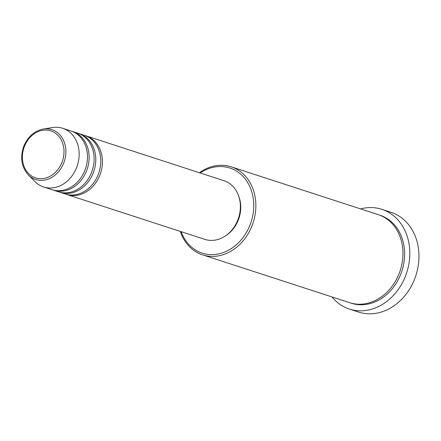<?xml version="1.0" encoding="UTF-8"?>
<svg xmlns="http://www.w3.org/2000/svg" width="441" height="441" viewBox="0 0 441 441"><rect width="100%" height="100%" fill="white"/><g stroke="black" fill="none" stroke-linecap="round" stroke-linejoin="round"><path stroke-width="0.66" d="M85.141 135.596A30.853 25.429 108 0 1 85.978 135.85A30.853 25.429 108 0 1 100.107 174.526A30.853 25.429 108 0 1 66.9 194.536A30.853 25.429 108 0 1 66.078 194.244M78.498 133.436A30.853 25.429 108 0 1 79.33 133.689L84.319 135.31A30.853 25.429 108 0 1 98.448 173.986A30.853 25.429 108 0 1 65.24 193.996L60.252 192.375A30.853 25.429 108 0 1 59.43 192.083M79.33 133.689A30.853 25.429 108 0 1 93.459 172.365A30.853 25.429 108 0 1 60.252 192.375M71.85 131.275A30.853 25.429 108 0 1 72.682 131.528L77.671 133.149A30.853 25.429 108 0 1 91.8 171.825A30.853 25.429 108 0 1 58.592 191.835L53.604 190.214A30.853 25.429 108 0 1 52.782 189.922M72.682 131.528A30.853 25.429 108 0 1 86.811 170.204A30.853 25.429 108 0 1 53.604 190.214M43.273 129.037L52.529 127.543A30.853 25.429 108 0 1 62.71 128.287L71.023 130.988A30.853 25.429 108 0 1 85.152 169.664A30.853 25.429 108 0 1 51.944 189.669L43.631 186.967A30.853 25.429 108 0 1 34.96 181.582L28.351 174.928A26.201 21.592 108 0 0 63.917 162.514A26.201 21.592 108 0 0 43.273 129.037C34.189 130.933 27.64 136.804 23.632 146.638C19.972 157.812 21.543 167.238 28.351 174.928M181.119 231.668A44.739 36.873 -72 0 0 215.274 254.435A44.739 36.873 -72 0 0 250.367 224.116A44.739 36.873 -72 0 0 242.6 175.987A44.739 36.873 -72 0 0 200.197 172.982M199.382 172.718A46.283 38.141 108 0 1 231.189 166.836A46.283 38.141 108 0 1 252.379 224.849A46.283 38.141 108 0 1 202.568 254.859A46.283 38.141 108 0 1 180.303 231.404M349.41 309.086L358.55 312.063A52.451 43.229 -72 0 0 415.003 278.05A52.451 43.229 -72 0 0 390.985 212.297L381.845 209.321A52.451 43.229 108 0 1 405.863 275.079A52.451 43.229 108 0 1 349.41 309.086A52.451 43.229 108 0 1 331.974 296.931M231.189 166.836L378.273 214.651A46.283 38.141 108 0 1 399.469 272.67A46.283 38.141 108 0 1 349.658 302.68L202.568 254.859M85.978 135.85L223.923 180.694A30.853 25.429 108 0 1 238.052 219.375A30.853 25.429 108 0 1 204.845 239.38L66.9 194.536M238.746 196.267A29.31 24.156 108 0 1 238.531 219.447A29.31 24.156 108 0 1 225.99 235.5M360.589 208.902A52.451 43.229 108 0 1 381.845 209.321M62.71 128.287A30.853 25.429 108 0 1 76.839 166.963A30.853 25.429 108 0 1 43.631 186.967M62.153 161.864A24.713 20.363 -72 0 0 51.812 131.236A24.713 20.363 -72 0 0 24.244 146.908A24.713 20.363 -72 0 0 34.591 177.536A24.713 20.363 -72 0 0 62.153 161.864M379.1 214.932A46.283 38.141 108 0 1 401.128 273.211A46.283 38.141 108 0 1 350.49 302.939"/></g></svg>

